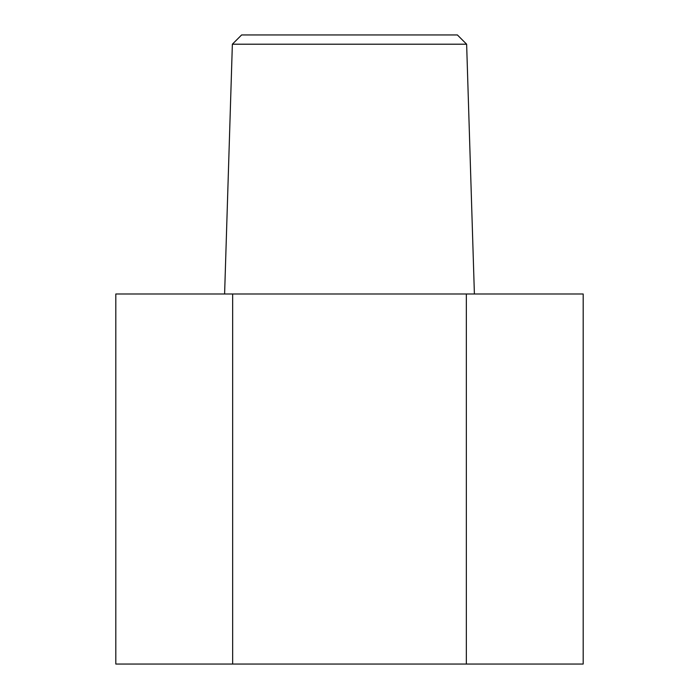 <?xml version="1.0" encoding="UTF-8"?>
<svg xmlns="http://www.w3.org/2000/svg" width="699" height="699" viewBox="0 0 699 699"><rect width="100%" height="100%" fill="white"/><g stroke="black" fill="none" stroke-linecap="round" stroke-linejoin="round"><path stroke-width="1.05" d="M232.662 664.05L583.184 664.05L583.184 293.991L232.662 293.991L232.662 664.05L115.816 664.05L115.816 293.991L232.662 293.991M466.338 664.05L466.338 293.991M474.394 293.991L466.635 44.203L232.365 44.203L241.618 34.95L457.382 34.95L466.635 44.203M224.606 293.991L232.365 44.203"/></g></svg>
